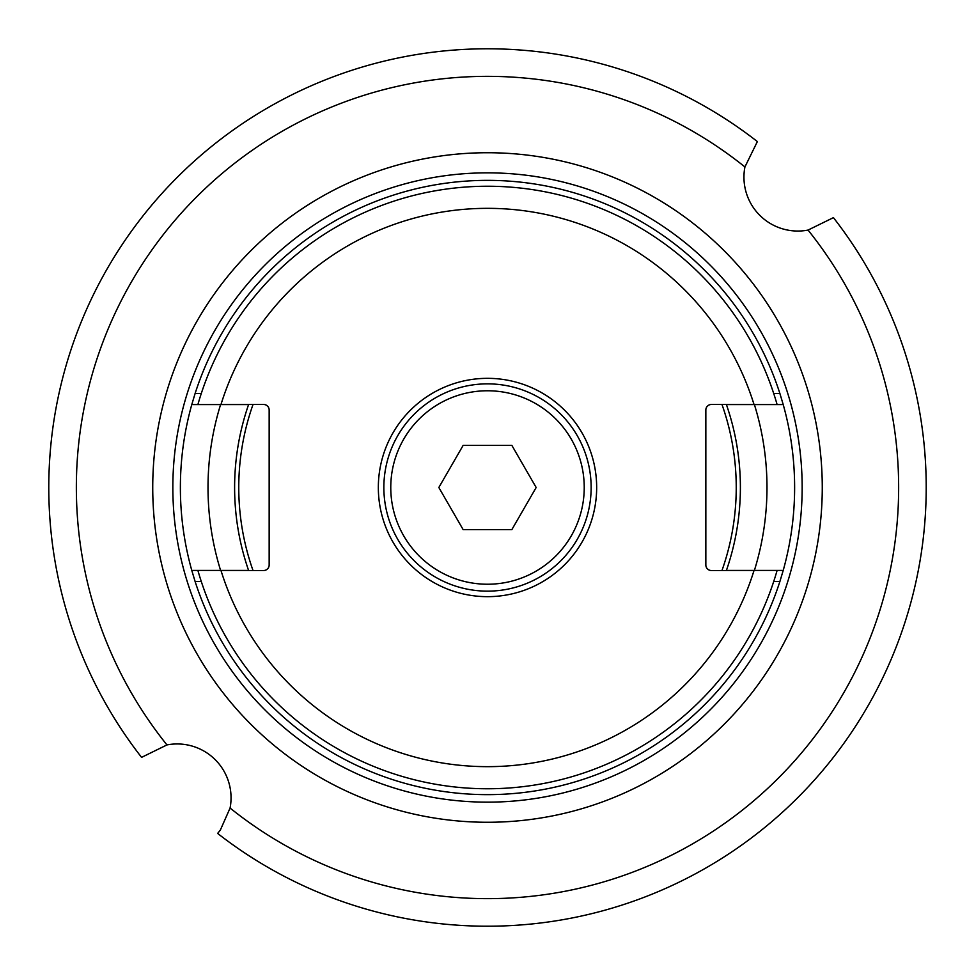 <?xml version="1.0" encoding="UTF-8"?>
<svg xmlns="http://www.w3.org/2000/svg" width="975" height="975" viewBox="0 0 975 975"><rect width="100%" height="100%" fill="white"/><g stroke="black" fill="none" stroke-linecap="round" stroke-linejoin="round"><path stroke-width="1.46" d="M390.768 487.5A96.732 96.732 0 0 1 487.5 390.768A96.732 96.732 0 0 1 584.232 487.5A96.732 96.732 0 0 1 487.5 584.232A96.732 96.732 0 0 1 390.768 487.5M438.835 487.5L463.162 529.644L511.838 529.644L536.165 487.5L511.838 445.356L463.162 445.356L438.835 487.5M253.025 570.521A248.735 248.735 0 0 1 253.025 404.479M721.975 404.479A248.735 248.735 0 0 1 721.975 570.521M263.628 404.479L220.984 404.479A279.142 279.142 0 0 1 754.016 404.479L711.372 404.479A5.533 5.533 0 0 0 705.839 410.012L705.839 564.988A5.533 5.533 0 0 0 711.372 570.521L754.016 570.521A279.142 279.142 0 0 1 220.984 570.521L263.628 570.521A5.533 5.533 0 0 0 269.161 564.988L269.161 410.012A5.533 5.533 0 0 0 263.628 404.479M596.663 487.5A109.163 109.163 0 0 0 487.5 378.337A109.163 109.163 0 0 0 378.337 487.5A109.163 109.163 0 0 0 487.5 596.663A109.163 109.163 0 0 0 596.663 487.5M777.087 404.479A301.251 301.251 0 0 0 197.913 404.479M777.087 570.521A301.251 301.251 0 0 1 197.913 570.521M591.143 487.5A103.643 103.643 0 0 1 487.5 591.143A103.643 103.643 0 0 1 383.857 487.5A103.643 103.643 0 0 1 487.5 383.857A103.643 103.643 0 0 1 591.143 487.5M248.588 404.588A252.891 252.891 0 0 1 248.625 404.479L248.588 404.588A252.891 252.891 0 0 0 248.588 570.412L248.625 570.521A252.891 252.891 0 0 1 248.588 570.412L191.783 570.412A307.125 307.125 0 0 1 191.783 404.588L248.588 404.588M726.412 570.412A252.891 252.891 0 0 1 726.375 570.521L726.412 570.412A252.891 252.891 0 0 0 726.412 404.588L754.406 404.588A279.484 279.484 0 0 1 754.406 570.412L726.412 570.412M754.406 404.588L783.217 404.588A307.125 307.125 0 0 1 783.217 570.412L779.902 581.466A307.125 307.125 0 0 1 195.098 581.466L191.783 570.412M783.217 570.412L754.406 570.412M783.217 404.588L779.902 393.534L773.723 393.534M191.783 404.588L195.098 393.534A307.125 307.125 0 0 1 779.902 393.534M220.594 570.412A279.484 279.484 0 0 1 220.594 404.588M487.5 822.266A334.766 334.766 0 0 0 822.266 487.5A334.766 334.766 0 0 0 487.5 152.734A334.766 334.766 0 0 0 152.734 487.5A334.766 334.766 0 0 0 487.5 822.266M759.732 215.268A53.893 53.893 0 0 0 808.043 230.076A411.109 411.109 0 0 1 230.076 808.043A53.893 53.893 0 0 0 166.957 744.924A411.109 411.109 0 0 1 744.924 166.957A53.893 53.893 0 0 0 759.732 215.268M230.076 808.043L220.338 830.091L217.632 833.43A438.75 438.75 0 0 0 833.43 217.632L808.043 230.076M166.957 744.924L141.57 757.368A438.75 438.75 0 0 1 757.368 141.57L744.924 166.957M201.277 581.466L195.098 581.466M779.902 581.466L773.723 581.466M195.098 393.534L201.277 393.534M487.5 172.843A314.657 314.657 0 0 0 172.843 487.5A314.657 314.657 0 0 0 487.5 802.157A314.657 314.657 0 0 0 802.157 487.5A314.657 314.657 0 0 0 487.5 172.843"/></g></svg>
